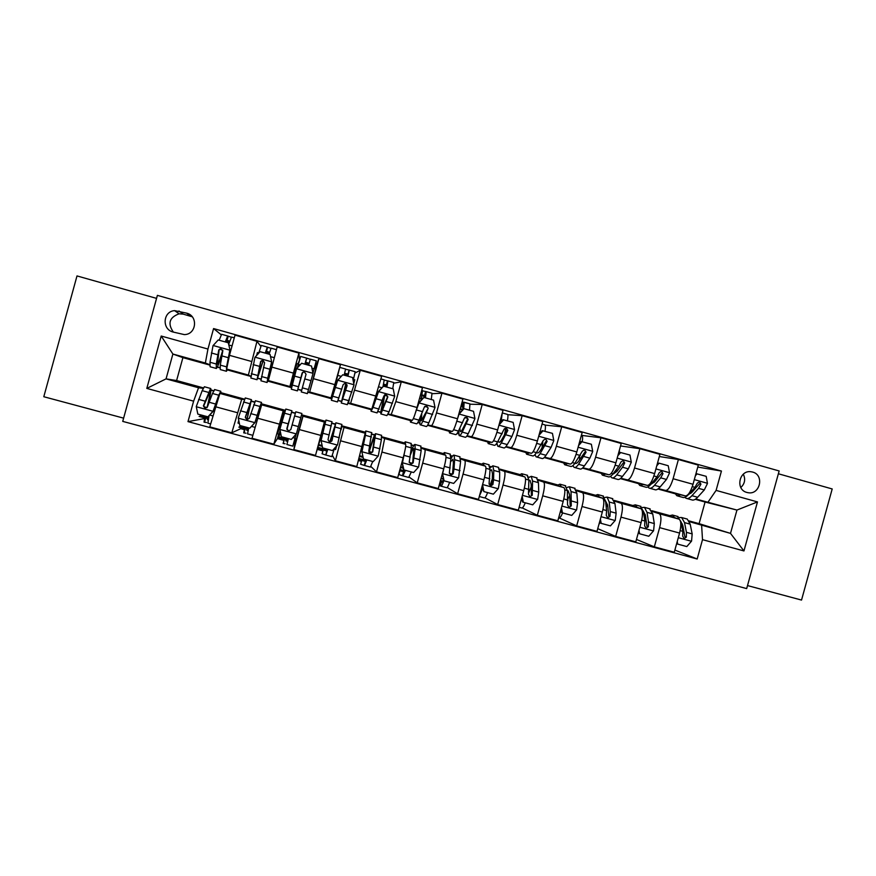 <?xml version="1.0" encoding="UTF-8"?>
<svg xmlns="http://www.w3.org/2000/svg" width="876" height="876" viewBox="0 0 876 876"><rect width="100%" height="100%" fill="white"/><g stroke="black" fill="none" stroke-linecap="round" stroke-linejoin="round"><path stroke-width="1.31" d="M752.561 472.044L751.269 471.781C739.213 469.547 734.997 489.695 746.932 492.454L747.984 492.684C760.105 495.214 764.617 474.88 752.561 472.044M747.513 585.573L801.529 600.071L832.2 488.95L778.37 473.774M122.728 421.389L746.68 588.595L779.147 470.959L157.384 295.365L122.728 421.389M156.552 298.377L77 275.929L43.8 396.729L123.626 418.148M204.546 415.914L204.36 416.604M204.042 417.753L204.294 418.827M208.149 419.878L207.316 419.648M241.502 425.933L241.316 426.623M240.999 427.762L240.747 428.692L244.284 429.645M248.105 430.685L246.769 430.313M278.645 434.124L277.418 438.613L283.923 440.376L282.181 439.905L282.806 439.084M296.143 438.876L294.916 443.355L293.701 443.026M287.711 441.405L285.883 440.902M322.959 450.932L317.276 449.399M361.492 461.367L358.459 460.535M403.584 469.689L402.15 462.364L403.956 469.941L403.365 470.511M297.982 363.89L299.8 359.237M315.546 363.639L316.762 363.978L315.437 368.774M173.152 332.048L184.256 334.588C196.443 334.698 198.48 315.897 186.577 313.126L174.587 310.63C162.881 311.385 161.677 329.431 173.152 332.048M209.692 365.051L182.909 357.638L172.89 354.035L166.057 378.87L198.545 387.761L193.618 401.153L187.99 421.619L697.176 559.008L674.881 550.062M193.618 401.153L146.807 388.407L161.206 336.034L207.951 349.042L205.356 363.014L209.714 364.701M221.223 334.785L213.58 328.566L207.951 349.042M213.58 328.566L721.441 471.047L716.097 490.396L757.477 501.915L743.954 550.938L702.508 539.66L697.176 559.008M182.909 357.638L176.602 380.545L166.057 378.87L146.807 388.407M205.356 363.014L172.89 354.035L161.206 336.034M689.073 520.902L699.103 523.651L705.07 502.025L695.237 499.309M675.144 493.757L657.964 489.005M638.243 483.552L620.372 478.614M601.035 473.259L582.463 468.123M563.509 462.889L544.237 457.557M525.677 452.421L505.671 446.891M497.01 444.493L496.057 444.231M487.516 441.876L466.777 436.139M458.608 433.883L457.086 433.456M449.038 431.233L427.554 425.287M419.878 423.163L417.764 422.582M410.231 420.502L387.98 414.348M380.819 412.366L378.114 411.621M371.085 409.672L348.057 403.31M341.421 401.471L338.103 400.551M331.599 398.755L307.794 392.174M301.64 390.477L297.851 389.426M291.588 387.696L267.717 381.093M260.96 379.22L257.73 378.333M250.821 376.417L227.333 369.924M219.931 367.876L217.27 367.143M705.07 502.025L736.946 510.062L695.73 498.981M659.332 456.527L678.396 459.517L698.314 465.101L693.025 484.275C690.638 491.907 688.076 495.783 685.328 495.904L675.035 493.527M678.396 459.517L673.107 478.734C670.72 486.377 668.224 490.286 665.607 490.45L658.413 488.666M620.547 445.95L639.852 448.698L659.935 454.337L654.624 473.587C652.259 481.263 649.817 485.195 647.32 485.392L638.155 483.333M639.852 448.698L634.531 468.003C632.165 475.69 629.789 479.654 627.424 479.884L620.788 478.263M582.058 435.438L600.958 437.792L621.226 443.475L615.894 462.813C613.539 470.532 611.229 474.518 608.973 474.781L600.958 473.051M600.958 437.792L595.614 457.173C593.271 464.915 591.037 468.934 588.902 469.229L582.836 467.773M545.058 425.101L561.724 426.787L582.168 432.525L576.813 451.95C574.481 459.703 572.302 463.743 570.298 464.083L563.454 462.67M561.724 426.787L556.359 446.256C554.037 454.031 551.935 458.104 550.051 458.487L544.565 457.206M507.741 414.698L522.151 415.684L542.781 421.476L537.393 440.978C535.083 448.775 533.035 452.881 531.283 453.297L525.633 452.213M522.151 415.684L516.763 435.241C514.453 443.059 512.482 447.198 510.861 447.647L505.967 446.541M470.105 404.219L482.227 404.493L503.032 410.329L497.634 429.919C495.323 437.759 493.429 441.92 491.929 442.413L487.494 441.668M496.188 444.077L496.988 444.296M482.227 404.493L476.807 424.126C474.518 431.988 472.69 436.182 471.332 436.708L467.028 435.788M432.131 393.707L441.942 393.193L462.933 399.073L457.513 418.761C455.224 426.645 453.461 430.861 452.235 431.43L445.337 430.006L449.027 431.025M457.195 433.291L458.597 433.675M441.942 393.193L436.5 412.925C434.233 420.819 432.547 425.079 431.452 425.681L427.74 424.959M393.806 383.195L401.296 381.794L422.473 387.729L417.031 407.504C414.764 415.432 413.154 419.714 412.18 420.349L407.099 419.44L410.231 420.305M417.863 422.407L419.889 422.966M401.296 381.794L395.842 401.602L391.222 414.556L388.112 414.063M355.01 373.012L360.288 370.285L381.651 376.286L371.774 409.18L368.544 408.774L371.106 409.475M378.191 411.435L380.841 412.169M360.288 370.285L350.63 403.321L348.374 403.19L349.349 399.653M316.762 363.978L318.908 358.678L340.468 364.723L331.019 397.901L329.661 398.022L331.643 398.569M338.169 400.376L341.454 401.285M318.908 358.678L309.677 391.999L315.787 368.873L314.232 368.435M299.296 359.094L298.913 353.072L293.394 373.11L289.89 386.524L291.631 387.499M297.906 389.24L301.694 390.28M307.848 391.988L309.316 392.393M298.913 353.072L277.155 346.973L268.352 380.567L269.928 381.498L267.782 380.907M257.807 378.147L260.993 379.034M260.829 346.381L256.975 341.311L248.39 375.048L250.854 376.22M256.975 341.311L235.02 335.147L229.468 355.327L226.665 369.037L230.202 370.515L227.421 369.749M217.357 366.956L219.942 367.679M699.103 523.651L730.507 533.385L736.946 510.062L757.477 501.915M203.232 388.342L198.545 387.761M210.941 390.247L213.569 390.959M221.004 393.006L223.807 393.762L219.909 393.444L209.78 426.875L231.801 432.81L240.747 428.692M244.481 399.434L241.656 399.401L231.801 432.81M251.423 401.328L254.631 402.215M261.398 404.066L263.556 404.657L261.65 404.876L252.025 438.274L273.849 444.165L277.418 438.613M280.977 434.759L277.604 433.85L284.098 410.275L283.222 410.756L273.849 444.165M284.098 410.275L285.28 410.603M291.555 412.322L295.343 413.363M301.497 415.049L302.976 415.443L303.019 416.199L293.887 449.574L294.916 443.355M325.314 421.564L323.332 421.027L324.383 422.046L315.513 455.41L293.887 449.574M331.84 423.349L335.136 424.258M341.793 426.075L344.016 427.422L335.377 460.765L332.365 455.334M364.81 432.383L362.237 431.682L365.193 433.215L356.806 466.547L335.377 460.765M371.873 434.321L374.556 435.054M381.728 437.19L384.652 438.548L381.947 452.049L376.494 471.868L370.887 466.492M403.967 443.103L400.825 442.249L405.643 444.296C406.048 445.61 405.216 450.122 403.168 457.83L397.726 477.595L376.494 471.868M411.556 445.183L413.625 445.753M421.345 448.129L424.937 449.574C425.462 450.921 424.707 455.443 422.67 463.141L417.239 482.862L409.18 477.102M442.796 453.735L439.073 452.717L445.742 455.268C446.399 456.648 445.72 461.181 443.705 468.857L438.285 488.545L417.239 482.862M450.899 455.958L452.377 456.363M460.634 458.936L464.86 460.502C465.649 461.915 465.036 466.459 463.043 474.124L457.633 493.757L447.187 487.505M481.296 464.28L477.015 463.108L485.49 466.152C486.399 467.598 485.862 472.142 483.891 479.796L478.493 499.397L457.633 493.757M489.914 466.645L490.79 466.886M499.583 469.635L504.445 471.343C505.474 472.81 505.014 477.376 503.043 485.019L497.667 504.565L484.877 497.765M519.468 474.737L514.639 473.412L524.888 476.938C526.049 478.449 525.655 483.015 523.717 490.637L518.34 510.15L497.667 504.565M538.203 480.223L543.678 482.085C544.96 483.618 544.631 488.195 542.704 495.816L537.338 515.274L522.26 507.927M557.311 485.096L551.946 483.629L563.936 487.636C565.348 489.202 565.108 493.79 563.191 501.39L557.837 520.804L537.338 515.274M576.496 490.724L582.573 492.728C584.095 494.327 583.909 498.926 582.014 506.514L576.671 525.896L559.337 517.979M594.848 495.378L602.655 498.236C604.32 499.868 604.199 504.466 602.327 512.044L596.994 531.371L576.671 525.896M614.47 501.127L621.128 503.284C622.902 504.948 622.847 509.558 620.985 517.125L615.664 536.419L597.739 528.655M632.078 505.572L641.046 508.737C642.94 510.434 642.962 515.055 641.112 522.6L635.801 541.85L615.664 536.419M652.116 511.453L659.354 513.752C661.358 515.471 661.446 520.103 659.617 527.637L654.317 546.843L636.469 539.43M668.99 515.679L679.108 519.161C681.232 520.913 681.386 525.545 679.568 533.068L674.279 552.23L654.317 546.843M689.456 521.68L730.507 533.385L743.954 550.938M176.602 380.545L203.462 387.904M210.952 389.951L213.7 390.707M221.037 392.711L244.59 399.171M251.467 401.055L254.741 401.942M261.453 403.781L285.368 410.329M291.62 412.048L295.42 413.089M301.574 414.775L325.401 421.301M331.884 423.075L335.234 423.995M341.848 425.802L364.931 432.131M371.895 434.036L374.676 434.792M381.761 436.741L404.11 442.862M411.556 444.899L413.779 445.501M421.345 447.581L442.96 453.494M450.877 455.662L452.542 456.122M460.579 458.323L481.482 464.05M489.859 466.35L490.987 466.656M499.473 468.978L519.676 474.507M528.513 476.927L529.093 477.091M538.05 479.544L557.552 484.888M576.288 490.012L595.111 495.17M614.196 500.404L632.352 505.375M651.799 510.697L669.286 515.482M697.778 467.072L721.441 471.047M187.99 421.619L203.779 418.695M256.613 355.492L257.413 352.568L258.748 352.94M239.378 423.48L238.009 423.108L238.754 420.392M294.938 438.548L296.493 438.964L302.976 415.443M290.449 387.181L296.942 363.606L298.453 364.022M334.249 449.202L335.607 449.574L336.603 445.95M341.027 429.853L342.045 426.152M318.568 444.953L322.171 445.928M353.762 383.611L354.813 379.768L353.466 379.396M359.686 456.1L362.883 456.965M400.595 467.193L403.234 467.904M421.4 398.361L422.418 398.646M441.143 478.186L443.234 478.756M460.152 409.191L462.331 409.804M490.242 485.742L491.611 480.782M504.828 432.81L506.153 428.014M702.508 539.66L701.621 525.48M708.071 502.068L716.097 490.396M192.238 316.794L183.303 314.145L179.109 313.805C169.342 317.419 167.436 323.518 173.371 332.103M740.822 487.516C744.863 483.661 745.684 479.216 743.308 474.179M225.274 341.936L227.661 335.99L231.297 337.249M229.72 341.18L226.566 340.074L225.647 342.045M228.297 342.779L230.103 350.52L228.297 342.779L218.212 339.965L213.021 345.648L209.999 362.27L210.098 366.759L216.109 368.413M219.175 340.238L221.606 334.293L227.672 335.99L221.606 334.293M230.103 350.52L228.308 359.751M229.83 350.334L226.566 366.858L226.446 371.271L227.574 369.409M226.271 371.227L220.237 369.562L220.281 365.117L222.8 351.046L220.73 348.407L218.759 349.929L216.295 364.011L216.317 368.478C217.423 367.581 219.449 362.335 222.394 352.732M219.537 349.272L222.811 350.181C220.215 358.755 218.431 363.463 217.445 364.285L219.099 350.137L220.73 348.407M231.472 337.063L234.275 337.851L231.472 337.063L228.789 344.104M205.291 416.122L205.159 418.06L208.4 418.684M207.962 405.194C210.59 394.397 211.466 388.824 210.601 388.462L204.371 386.754L202.181 390.663L196.268 406.563L197.823 414.096L207.93 416.834L213.109 411.14L218.77 395.196L220.763 391.243L220.949 393.521M213.109 411.14L216.635 402.183M204.491 417.885L199.104 416.418L202.4 415.334M213.437 411.096L207.93 416.834M210.601 388.462L203.385 405.818L205.017 408.391L207.426 406.913L212.474 393.477L214.73 389.59M206.528 422.517L204.042 422.133L204.907 416.012M209.046 415.925L207.875 423.163L210.601 423.907M206.988 407.712L203.703 406.563M205.017 408.391L203.79 405.796L209.474 392.645C210.207 393.017 209.397 397.956 207.043 407.471M265.253 353.116L267.3 347.104L270.969 348.352M269.622 352.327L266.195 351.156L265.45 353.17M270.082 354.462L271.713 362.116L270.082 354.462L260.084 351.67L254.938 357.331L250.864 378.027L256.931 379.702M258.661 353.247L261.3 345.418L267.311 347.093L261.3 345.418M271.713 362.116L268.768 374.775L268.22 378.344L269.655 374.49M271.604 361.974L267.728 378.246L267.081 382.505L268.899 377.578M266.994 382.483L260.928 380.797L264.607 362.697L262.647 360.069L260.61 361.58L257.04 379.724L263.38 360.233M261.234 360.89L262.877 361.35L258.179 375.563L260.785 361.733L262.647 360.069M271.089 348.166L276.411 349.655L271.089 348.166L269.063 354.178M262.877 361.35L263.216 360.167M309.184 363.354L305.505 362.138L304.903 364.197L306.6 358.109L310.312 359.335M308.527 389.546L302.351 387.838L301.256 391.944L307.356 393.631L312.995 373.515L311.506 366.037L301.596 363.266L296.482 368.905L291.292 389.196L297.391 390.882L302.658 372.289M297.358 367.942L300.654 356.444L306.611 358.109L300.654 356.444M312.929 373.187L316.302 360.824L310.367 359.16L308.659 365.248M302.351 387.838L306.053 374.227L304.169 371.632L302.089 373.132L297.402 390.882M302.548 372.399L298.541 386.743L302.089 373.242L304.169 371.632M345.571 369.245L349.305 370.077L347.925 376.22M347.761 376.176L348.188 374.085L344.651 373.296M341.333 403.026L347.29 404.668L354.024 384.947L352.557 377.512L342.735 374.764L337.654 380.381L331.358 400.266L338.399 372.256M337.654 380.381L332.497 396.138L339.614 367.854M353.159 380.567L355.196 371.731L349.294 370.066L355.196 371.731M337.523 380.458L342.735 374.764M345.889 383.349L341.246 403.004L347.126 385.67L345.308 383.086L343.195 384.575L337.424 401.942L331.424 400.288M344.169 375.169L345.582 369.037L339.735 367.383L345.582 369.037M346.02 383.414L345.746 384.422L346.984 384.772M345.308 383.086L346.94 385.725L342.385 398.876L345.746 384.422M245.171 426.919L244.864 428.813L248.379 429.525M247.021 419.692L251.445 399.653L245.258 397.956L238.261 417.972L239.783 425.462L249.802 428.178L254.949 422.506L259.964 406.475L261.519 402.412L260.632 407.636M254.949 422.506L260.38 406.574L259.701 410.658M244.503 428.714L238.852 427.181L240.933 425.769M255.124 422.418L249.802 428.178M251.445 399.653L245.302 417.217L246.912 419.779L249.31 418.301L255.442 400.748M245.981 433.182L243.747 432.864L244.962 426.864M248.784 427.904L247.536 433.883L252.835 435.317M246.846 419.637L247.174 418.389L245.455 417.918M246.912 419.779L245.532 417.151L250.306 403.814L247.174 418.389M284.7 437.628L284.218 439.467L288.018 440.289M286.912 429.514L291.927 410.745L285.795 409.059L279.871 429.273L281.382 436.73L291.303 439.423L296.416 433.762L301.902 413.483L295.792 411.808L294.621 415.947L300.796 417.644M296.197 434.014L292.825 446.125L286.879 444.515L288.467 438.646M284.174 439.445L278.261 437.847L279.641 434.397M280.134 430.554L279.214 433.905L280.9 434.365M285.094 443.749L283.112 443.497L284.667 437.628M291.927 410.745L286.846 428.517L288.434 431.069L290.821 429.59L294.621 415.947M288.434 431.069L286.912 428.397L290.788 414.885L286.967 429.207M327.799 449.311L325.872 455.06L322.061 453.812L323.113 449.99M317.55 448.479L326.978 451.041L327.635 449.268M322.609 447.899L321.043 440.332L322.609 447.899L332.442 450.571L337.512 444.931L341.848 424.422M334.522 448.249L331.774 456.648L325.905 455.06M321.043 440.332L324.832 424.203L316.444 452.027M321.12 440.475L325.971 420.075L317.649 447.625M331.971 421.717L328.018 439.708L329.584 442.249L331.949 440.781L335.88 422.79L329.704 442.128M331.5 441.318L330.186 440.956L334.741 426.908L331.829 440.617L329.584 442.249M330.186 440.956L329.847 442.128M318.568 449.749L319.028 448.884M318.864 449.76L319.105 448.906M384.268 380.096L387.915 380.896L386.853 387.093M386.524 387.006L386.787 384.892L383.557 384.203M381.06 413.998L386.874 415.607L389.064 411.84L394.693 396.28L393.236 388.878L383.502 386.163L378.465 391.758L373.077 407.417L371.085 411.249L371.15 409.092M378.465 391.758L373.855 404.033M392.733 388.736L393.762 382.527L387.904 380.885L393.762 382.527M378.191 391.791L383.502 386.163M384.564 394.945L384.192 396.39C381.597 406.683 380.502 412.53 380.885 413.954L387.827 397.003L386.086 394.441L383.94 395.919L377.096 412.903L371.238 411.282M383.042 386.404L384.225 379.866L380.929 378.925L384.225 379.866M384.925 394.693L384.761 395.295L387.553 396.072M386.086 394.441L387.488 397.014L382.024 409.848L384.761 395.295M366.803 459.878L364.547 465.506L360.594 464.236L361.646 460.426M358.711 459.626L365.653 461.51L366.475 459.78M363.463 458.969L361.777 451.403L363.463 458.969L373.209 461.608L378.246 456.002L381.399 439.686L381.454 435.284M372.705 461.477L370.406 467.083L364.602 465.517M361.777 451.403L364.35 438.504M361.996 451.589L365.391 435.306L365.807 430.992L364.591 432.897M371.665 432.602L368.829 450.811L370.384 453.33L372.727 451.874L375.629 433.686C374.775 433.664 372.672 439.204 369.344 450.33L368.862 451.961M372.125 452.355L369.267 451.578C372.037 442.358 373.778 437.759 374.49 437.781L372.442 451.666L370.384 453.33M369.267 451.578L369.037 452.366M422.637 390.86L426.207 391.627L425.451 397.879M424.959 397.748L425.068 395.591L422.155 394.999M420.447 424.882L426.13 426.459C426.623 426.864 427.51 425.659 428.813 422.845L435 407.515L433.565 400.146L423.918 397.452L418.914 403.026L415.629 412.257M418.914 403.026L417.261 406.672M412.081 420.327L410.472 422.133L410.253 419.998M431.288 399.511L431.999 393.247L426.185 391.605M418.487 403.026L423.918 397.452M420.798 416.012C419.845 421.181 419.637 424.115 420.184 424.816C420.644 425.21 421.52 423.995 422.79 421.181L428.178 408.238L426.492 405.697L424.323 407.154L418.98 420.119C417.732 422.955 416.877 424.17 416.428 423.776L410.713 422.199M420.918 400.31L422.55 390.597L421.75 390.368L422.55 390.597M428.178 408.238L421.323 420.732L421.761 413.822M405.478 470.357L402.905 475.876L398.821 474.562L399.861 470.762M399.62 470.708L404 471.89L404.986 470.215M403.956 469.941L413.625 472.558L418.618 466.963L421.17 450.571L420.721 446.037M411.326 471.934L408.698 477.442L402.982 475.898M402.15 462.364L402.96 458.586M402.511 462.594L404.427 452.936M405.511 444.231L405.292 441.811L403.77 443.486M411.019 443.376L411.337 447.877L409.267 461.805L410.811 464.324L413.133 462.856L415.147 448.917L415.038 444.482C414.304 444.055 412.892 446.672 410.789 452.312M410.494 454.699C412.169 450.253 413.297 448.205 413.888 448.567L412.695 462.616L410.811 464.324M400.682 466.842L402.423 467.313L402.85 465.923M459.495 435.679L465.036 437.212C465.704 437.661 466.766 436.511 468.211 433.751L474.945 418.64L473.533 411.326L463.973 408.654L459.002 414.206L457.392 419.199M451.479 431.277L449.519 432.919L449.016 430.762M469.514 410.198L469.919 403.869L464.149 402.248L463.711 408.632M467.28 419.856L467.62 418.389M458.925 413.603L463.973 408.654M458.695 430.598L459.144 435.58C459.79 436.029 460.82 434.868 462.243 432.098L468.178 419.363L466.547 416.845L464.346 418.301L458.466 431.058C457.064 433.828 456.046 434.989 455.421 434.551L449.848 433.007M462.966 409.092L463.032 406.212L461.061 405.873M462.145 401.931L469.919 403.869M468.178 419.363L467.51 419.297L462.878 428.594C461.685 430.915 460.831 431.89 460.294 431.518L459.845 428.298M443.847 480.672C442.49 484.483 441.515 486.3 440.935 486.147L439.15 485.392M440.245 481.45L442.03 482.183L443.453 479.862M442.457 473.39L444.099 480.815L453.68 483.41L458.641 477.836L460.601 461.356L459.659 456.714M452.684 472.821L452.202 474.31M449.629 482.315C448.271 486.07 447.286 487.866 446.683 487.702L441.044 486.18M442.676 473.5L443.847 468.375M444.964 454.962L444.45 452.542L442.588 454.064M444.099 480.815L442.303 473.96M450.034 454.075L450.855 458.685L449.366 472.712L450.888 475.208L453.188 473.752L453.998 468.999L454.633 459.725L454.107 455.191C453.407 454.753 452.312 456.067 450.822 459.144M450.636 461.718L452.947 459.254L453.385 463.054L452.585 473.467L450.352 474.945L450.888 475.208M490.538 442.095L488.228 443.617L487.472 441.427M499.331 423.743L502.955 419.681L513.161 422.396L514.551 429.678L511.934 436.5L507.27 444.559C505.671 447.264 504.456 448.37 503.623 447.866L498.214 446.377M507.412 420.787C508.08 417.085 508.124 414.961 507.532 414.414L507.368 414.348M504.477 434.89L505.846 427.893M503.678 419.746L498.981 425.013M496.889 443.081L497.776 446.256C498.586 446.749 499.78 445.632 501.346 442.928L507.817 430.401L506.24 427.904L504.029 429.35L497.612 441.887C496.057 444.603 494.885 445.72 494.086 445.238L488.644 443.727M500.152 422.812L500.941 417.918M502.156 413.505L501.127 421.717M507.817 430.401L506.996 430.291L501.904 439.413C500.601 441.69 499.605 442.621 498.926 442.216L498.28 440.705M482.545 484.658L483.88 491.589L493.385 494.163L498.313 488.622L499.561 481.417L499.692 472.044L498.258 467.291M492.334 478.909L489.914 485.698M487.614 492.608C486.18 496.331 485.096 498.083 484.351 497.886L479.281 496.517M484.067 465.627L483.267 463.174L481.077 464.565M483.88 491.589L482.205 485.928M488.72 464.674L490.034 469.405L489.104 483.519L490.626 486.005L492.892 484.548L493.582 479.785L493.768 470.434L492.838 465.802L490.023 467.959M489.991 470.719L491.677 469.843L492.454 473.719L492.137 484.22L489.936 485.698L490.626 486.005M480.65 491.545L482.435 487.122M482.709 488.556L479.435 495.958M529.268 452.826L526.607 454.228L525.6 451.983M539.386 433.784L542.178 430.642L552.438 433.368L553.807 440.628L551.081 447.373L545.989 455.279C544.259 457.929 542.879 458.991 541.872 458.444L536.605 456.987M545.003 431.299C545.606 427.587 545.551 425.44 544.828 424.86L544.631 424.794M541.992 447.954L542.824 441.734M543.043 430.751L538.948 435.35M535.006 454.589L536.079 456.845C537.065 457.381 538.411 456.319 540.12 453.659L547.117 441.351L545.584 438.865L543.361 440.3L536.419 452.629C534.721 455.301 533.385 456.363 532.422 455.827L527.111 454.359M547.117 441.351L546.142 441.186L540.601 450.144C539.178 452.366 538.05 453.264 537.229 452.815L536.703 452.18M522.173 496.232L523.322 502.276L532.739 504.828L537.634 499.298L538.751 492.093L538.444 482.654L536.528 477.77M531.25 486.859L528.786 492.651M525.271 502.802C523.782 506.492 522.6 508.222 521.713 507.981L519.129 507.281M522.83 476.226L521.757 473.73L519.238 474.989M523.322 502.276L522.534 501.915L521.746 497.787M527.067 475.186L528.863 480.026L528.491 494.228L530.002 496.714L532.258 495.258L532.575 481.044L531.25 476.325L528.655 477.573M528.874 480.508L530.079 480.344L531.195 484.297L531.349 494.885L532.258 495.258M567.659 463.459L564.67 464.74L563.399 462.451M579.08 443.738L581.062 441.504L591.366 444.252L592.723 451.469L589.877 458.159L584.38 465.912C582.507 468.507 580.985 469.514 579.803 468.923L574.667 467.499M582.277 441.712C582.814 438.011 582.66 435.843 581.817 435.219L581.587 435.153M579.485 460.031L579.638 456.429M582.058 441.646L578.576 445.588M572.893 465.616L574.065 467.335C575.214 467.915 576.715 466.908 578.565 464.302L586.077 452.191L584.577 449.738L582.343 451.151L574.886 463.284C573.046 465.89 571.568 466.908 570.429 466.339L565.25 464.904M586.077 452.191L584.949 451.994L578.97 460.776C577.426 462.966 576.167 463.809 575.203 463.327L574.974 463.163M561.45 507.708L562.425 512.865L571.754 515.395L576.616 509.887L577.602 502.682L576.868 493.166L574.481 488.173M569.652 495.652L567.922 498.871M562.622 512.931C561.067 516.577 559.786 518.264 558.757 517.99L558.625 517.957M561.264 486.727L559.917 484.187L557.081 485.337M562.425 512.865L561.494 512.471L560.947 509.536M565.097 485.6L567.374 490.56L567.549 504.85L569.05 507.324L571.272 505.868L571.053 491.567L569.323 486.76L566.849 487.483M567.374 490.648L568.163 490.768L569.597 494.787L570.221 505.452L571.272 505.868M605.732 474.004L602.414 475.175L600.892 472.832M618.434 453.604L619.606 452.279L629.964 455.038L631.3 462.221L628.344 468.846L622.442 476.445C620.438 478.997 618.763 479.949 617.416 479.314L612.401 477.935M619.135 452.815L619.463 449.859M616.857 471.529L616.715 468.999M620.734 452.465L617.843 455.739M610.517 476.369L611.722 477.748C613.036 478.373 614.689 477.409 616.682 474.847L622.518 467.226L624.697 462.944L623.241 460.502L620.996 461.915L618.839 466.207L613.036 473.839C611.054 476.402 609.422 477.376 608.119 476.752L603.071 475.35M624.697 462.944L623.427 462.703L617.011 471.321L613.441 473.916M600.378 519.085L601.188 523.366L610.441 525.874L615.259 520.388L616.124 513.172L614.963 503.58L612.116 498.488M607.637 504.894L606.203 507.018M599.983 522.195L598.812 524.757M599.37 497.152L597.75 494.557L594.607 495.597M601.188 523.366L600.126 522.939L599.797 521.198M602.808 495.936L605.546 501.006L606.597 510.577L606.258 515.384L607.758 517.836L609.959 516.391L610.287 511.584L609.192 502.003L607.09 497.108L604.67 497.491M605.546 500.962L607.67 505.189L608.754 515.931L609.959 516.391M643.488 484.45L639.83 485.512L638.078 483.114M657.438 463.382L659.08 463.174L668.235 465.736L669.549 472.887L666.483 479.446L660.186 486.892C658.04 489.388 656.212 490.297 654.711 489.629L649.828 488.271M654.011 482.577L653.726 480.836M659.08 463.174L656.781 465.802M647.857 486.925L649.061 488.063C650.539 488.731 652.346 487.822 654.471 485.315L660.701 477.836L662.979 473.609L661.577 471.178L659.321 472.591L657.055 476.829L650.857 484.308C648.744 486.826 646.959 487.746 645.492 487.078L640.575 485.72M662.979 473.609L661.577 473.325L654.733 481.778L650.89 484.275M638.976 530.352L639.611 533.78L648.788 536.265L653.573 530.801L654.306 523.585L652.74 513.916L649.423 508.715M645.218 514.409L644.068 515.778M637.148 507.489L635.275 504.839L631.815 505.78M639.611 533.78L638.319 532.75M640.203 506.186L643.4 511.365L644.867 521.012L644.637 525.819L646.127 528.272L648.306 526.815L648.525 522.008L647.014 512.351L644.528 507.368L642.152 507.522M642.294 511.058L643.4 511.365L645.426 515.504L646.959 526.323L648.306 526.815M680.915 494.809L676.94 495.772L674.947 493.319M695.971 473.587L706.176 476.336L707.469 483.453L704.293 489.947L697.614 497.261C695.336 499.703 693.365 500.568 691.701 499.846L686.937 498.532M690.923 493.33L690.606 492.192M697.099 473.806L695.369 475.777M684.912 497.327L686.094 498.302C687.737 499.013 689.686 498.137 691.941 495.685L698.566 488.359L700.942 484.176L699.574 481.767L697.318 483.169L694.942 487.352L688.361 494.699C686.116 497.152 684.178 498.028 682.557 497.316L677.761 495.991M700.942 484.176L699.387 483.848L692.128 492.148L688.503 494.535M677.236 541.532L677.706 544.106L686.806 546.569L691.558 541.116L692.171 533.9L690.189 524.166L687.277 519.085L686.434 518.855M682.426 524.056L681.561 524.877M674.608 517.738L672.483 515.033L668.716 515.876M677.279 516.347L680.937 521.625L682.809 531.349L682.689 536.167L684.178 538.609L686.324 537.163L686.434 532.334L684.517 522.611L681.659 517.541L679.305 517.541M680.959 521.778L682.864 525.731L684.835 536.627L686.324 537.163M677.706 544.106L676.633 543.689M685.328 495.904L665.607 490.45M647.32 485.392L627.424 479.884M608.973 474.781L588.902 469.229M570.298 464.083L550.051 458.487M531.283 453.297L510.861 447.647M491.929 442.413L471.332 436.708M452.235 431.43L431.452 425.681M412.18 420.349L391.222 414.556M371.774 409.18L350.63 403.321M331.019 397.901L309.677 391.999M289.89 386.524L268.352 380.567M248.39 375.048L226.665 369.037M241.688 399.39L219.953 393.433L241.656 399.401M283.222 410.756L261.672 404.854L283.211 410.778M324.372 422.024L303.019 416.177M365.172 433.193L344.005 427.4M405.599 444.263L384.619 438.515M445.676 455.235L424.882 449.541M485.403 466.109L464.784 460.469M524.779 476.894L504.346 471.299M563.826 487.582L543.569 482.03M602.524 498.17L582.441 492.673M640.893 508.682L620.985 503.229M678.933 519.096L659.19 513.686M237.341 412.684L215.332 406.694M251.434 361.438L229.468 355.327M293.394 373.11L271.626 367.055M279.356 424.126L257.555 418.191M334.982 384.684L313.4 378.673M320.999 435.46L299.395 429.579M376.187 396.138L354.802 390.192M362.27 446.694L340.852 440.869M417.031 407.504L395.842 401.602M403.168 457.83L381.947 452.049M457.513 418.761L436.5 412.925M443.705 468.857L422.67 463.141M497.634 429.919L476.807 424.126M483.891 479.796L463.043 474.124M537.393 440.978L516.763 435.241M523.717 490.637L503.043 485.019M576.813 451.95L556.359 446.256M563.191 501.39L542.704 495.816M615.894 462.813L595.614 457.173M602.327 512.044L582.014 506.514M654.624 473.587L634.531 468.003M641.112 522.6L620.985 517.125M693.025 484.275L673.107 478.734M679.568 533.068L659.617 527.637M183.303 314.145L178.945 310.98M190.661 316.214L186.577 313.126M226.939 340.337L228.056 336.285M229.797 350.148L213.153 345.505M216.295 364.011L209.999 362.27M229.457 341.979L226.041 341.027M228.975 345.024L232.063 345.889M229.687 352.108L230.3 352.272M226.566 366.858L220.281 365.117M217.73 354.747L211.357 352.973M228.121 357.638L221.759 355.864M196.301 406.749L212.977 411.282M212.474 393.477L218.77 395.196M214.554 409.519L213.952 409.355M202.006 415.969L204.743 416.713L202.017 415.969M205.17 416.834L208.608 417.764L205.17 416.823M212.802 415.903L209.802 415.082M202.181 390.663L208.499 392.393M209.003 402.226L215.376 403.967M198.589 399.39L204.973 401.131M205.586 417.983L204.469 422.035M266.381 351.375L267.498 347.334M271.56 361.788L255.069 357.189M257.555 375.432L251.302 373.702M269.37 353.137L265.789 352.141M270.607 356.652L274.21 357.66M271.297 363.693L272.458 364.011M267.728 378.246L261.497 376.527M259.46 366.343L253.142 364.591M269.753 369.201L263.446 367.449M305.483 362.314L306.589 358.284M312.962 373.318L296.614 368.763M298.442 386.754L292.255 385.035M308.954 364.208L305.198 363.157M298.344 364.394L300.129 364.887M311.933 368.194L314.134 368.807M300.818 377.841L294.555 376.1M311.013 380.666L304.771 378.936M353.992 384.761L337.786 380.239M338.979 397.978L332.836 396.28M336.023 381.717L337.085 382.013M348.013 375.125L344.432 374.129M337.72 375.388L341.224 376.373M348.976 400.737L342.855 399.051M341.804 389.229L335.596 387.499M351.911 392.032L345.724 390.313M347.969 374.194L349.064 370.187M238.294 418.159L254.817 422.648M253.722 404.767L259.964 406.475M256.777 420.995L255.617 420.677M240.626 426.426L244.787 427.554L240.626 426.426M245.006 427.619L248.609 428.594L245.017 427.619M255.036 427.346L251.521 426.393M243.528 401.975L249.78 403.683M250.744 413.603L257.062 415.323M240.429 410.8L246.758 412.519M245.105 428.682L243.999 432.722M279.915 429.459L296.285 433.905M278.929 436.806L284.481 438.307L278.929 436.795M284.514 438.318L288.27 439.336L284.514 438.318M295.037 438.197L292.923 437.628M284.514 413.187L290.712 414.885M292.124 424.882L298.377 426.59M281.897 422.101L288.171 423.809M279.543 434.748L281.065 435.153M284.295 439.292L283.189 443.311M326.868 450.822L325.773 454.819M321.153 440.661L337.38 445.074M335.147 427.039L341.279 428.714M317.879 447.351L327.427 449.935L317.879 447.351M322.094 445.534L318.667 444.603M321.514 438.602L320.441 438.307M325.127 424.302L331.27 425.977M333.132 436.062L339.33 437.748M322.992 433.291L329.212 434.989M318.47 445.293L322.248 446.322M394.649 396.094L378.596 391.616M379.155 409.103L373.077 407.417M377.019 393.138L377.742 393.335M386.721 385.955L383.37 385.013M378.75 386.842L381.859 387.718M389.064 411.84L382.998 410.165M382.429 400.518L376.275 398.81M392.448 403.299L386.316 401.591M386.393 384.936L387.488 380.95M365.38 461.247L364.285 465.233M362.029 451.764L378.114 456.144M375.322 438.022L381.399 439.686M359.018 458.498L366.234 460.447L359.018 458.487M362.806 456.571L359.773 455.75M362.226 449.673L361.503 449.476M365.391 435.306L371.479 436.982M373.767 447.132L379.921 448.808M363.726 444.395L369.891 446.07M359.587 456.44L362.96 457.36M434.956 407.329L419.046 402.894M418.98 420.119L413.352 418.564M425.112 396.686L421.98 395.81M419.582 398.251L421.312 398.733M424.729 406.42L427.762 407.263M428.813 422.845L422.79 421.181M422.703 411.709L416.604 410.012M432.635 414.468L426.546 412.771M422.801 398.219L421.52 397.868M424.488 395.591L425.583 391.627M403.562 471.584L402.467 475.548M402.544 462.78L418.498 467.105M415.147 448.917L421.17 450.571M412.399 463.305L409.212 462.44M399.938 469.58L404.712 470.872L399.938 469.569M405.697 446.333L411.337 447.877M414.063 458.115L420.151 459.769M404.099 455.4L410.209 457.064M400.496 467.532L403.31 468.299M474.912 418.465L459.134 414.063M458.466 431.058L453.626 429.711M463.185 407.329L460.842 406.672M464.751 417.567L467.609 418.367M468.211 433.751L462.243 432.098M462.616 422.79L456.812 421.181M472.46 425.528L466.426 423.853M462.714 409.377L460.283 408.698M462.276 406.157L463.36 402.204M441.427 481.833L440.343 485.786M442.709 473.686L458.509 477.978M454.633 459.725L460.601 461.356M452.257 474.146L449.311 473.347M440.486 480.563L442.862 481.209L440.486 480.552M445.993 457.36L450.855 458.685M453.998 468.999L460.031 470.642M444.362 466.371L450.176 467.948M441.044 478.526L443.311 479.139M452.585 473.467L453.188 473.752M514.508 429.503L498.948 425.156M497.612 441.887L493.549 440.77M504.434 428.627L505.616 428.955M507.27 444.559L501.346 442.928M502.178 433.784L496.922 432.328M511.934 436.5L505.956 434.835M482.588 484.516L498.181 488.753M493.768 470.434L499.692 472.044M490.308 484.494L489.06 484.154M485.95 468.288L490.034 469.405M493.582 479.785L499.561 481.417M484.527 477.321L489.793 478.745M492.137 484.22L492.892 484.548M553.774 440.442L538.707 436.248M536.419 452.629L533.134 451.72M539.912 431.857L540.864 432.12M545.989 455.279L540.12 453.659M541.401 444.69L536.692 443.376M551.081 447.373L545.146 445.731M522.414 495.334L537.514 499.44M532.575 481.044L538.444 482.654M522.129 499.78L521.264 499.539M525.545 479.117L528.863 480.026M532.816 490.472L538.751 492.093M524.341 488.162L529.071 489.454M592.691 451.293L578.116 447.231M574.886 463.284L572.356 462.583M584.38 465.912L578.565 464.302M580.284 455.487L576.101 454.326M589.877 458.159L583.996 456.527M561.899 506.065L576.496 510.029M571.053 491.567L576.868 493.166M564.801 489.859L567.374 490.56M571.721 501.072L577.602 502.682M563.815 498.926L567.998 500.065M631.268 462.046L617.186 458.115M613.036 473.839L611.24 473.347M622.442 476.445L616.682 474.847M618.839 466.207L615.171 465.189M628.344 468.846L622.518 467.226M601.035 516.698L615.138 520.53M609.192 502.003L614.963 503.58M603.717 500.503L605.546 501.006M610.287 511.584L616.124 513.172M602.929 509.58L606.597 510.577M669.516 472.701L655.916 468.912M650.857 484.308L649.795 484.023M660.186 486.892L654.471 485.315M657.055 476.829L653.901 475.953M666.483 479.446L660.701 477.836M639.83 527.232L653.452 530.933M647.014 512.351L652.74 513.916M648.525 522.008L654.306 523.585M641.714 520.147L644.867 521.012M707.436 483.278L694.318 479.621M697.614 497.261L691.941 495.685M694.942 487.352L692.303 486.618M704.293 489.947L698.566 488.359M678.298 537.689L691.438 541.259M684.517 522.611L690.189 524.166M686.434 532.334L692.171 533.9M680.159 530.626L682.809 531.349M324.383 422.046L303.019 416.199M365.193 433.215L344.016 427.422M405.643 444.296L384.652 438.548M445.742 455.268L424.937 449.574M485.49 466.152L464.86 460.502M524.888 476.938L504.445 471.343M563.936 487.636L543.678 482.085M602.655 498.236L582.573 492.728M641.046 508.737L621.128 503.284M679.108 519.161L659.354 513.752M179.109 313.805L174.587 310.63M747.173 492.52L747.984 492.684M227.037 340.381L228.154 336.329M220.763 391.243L214.543 389.535M205.696 417.994L204.579 422.046M266.479 351.418L267.585 347.378M305.582 362.357L306.688 358.339M316.302 360.835L310.356 359.171M261.519 402.412L255.343 400.715M245.214 428.692L244.108 432.733M283.923 440.376L282.225 439.916M284.404 439.303L283.298 443.322M341.947 424.455L335.88 422.79M332.048 421.739L325.971 420.075M323.211 450.023L322.171 453.823M381.64 435.328L375.629 433.686M371.829 432.645L365.807 430.992M361.744 460.447L360.704 464.236M431.999 393.247L426.207 391.627M420.995 446.114L415.038 444.482M411.271 443.453L405.292 441.811M399.949 470.795L398.909 474.551M460.02 456.812L454.107 455.191M450.373 454.162L444.45 452.542M507.532 414.414L502.309 412.946M498.696 467.412L492.838 465.802M489.136 464.784L483.267 463.174M544.828 424.86L542.058 424.083M537.054 477.924L531.25 476.325M527.571 475.318L521.757 473.73M529.378 496.44L530.002 496.714M575.083 488.337L569.323 486.76M565.688 485.764L559.917 484.187M568.491 507.095L569.05 507.324M612.795 498.674L607.09 497.108M603.476 496.123L597.75 494.557M650.189 508.923L644.528 507.368M640.947 506.394L635.275 504.839M687.277 519.085L681.659 517.541M678.101 516.577L672.483 515.033"/></g></svg>

